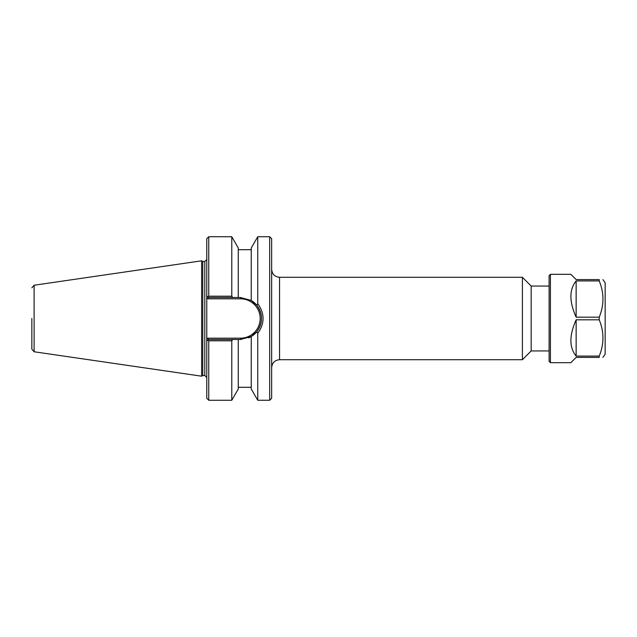 <?xml version="1.0" encoding="UTF-8"?>
<svg xmlns="http://www.w3.org/2000/svg" width="637" height="637" viewBox="0 0 637 637"><rect width="100%" height="100%" fill="white"/><g stroke="black" fill="none" stroke-linecap="round" stroke-linejoin="round"><path stroke-width="0.96" d="M271.657 269.379C272.126 274.181 274.762 276.824 279.563 277.294L522.412 277.294L522.412 359.706L279.563 359.706L279.563 277.294M269.674 400.259L271.657 398.284L271.657 238.716L269.674 236.741L269.674 400.259L257.746 400.259L257.746 333.342C264.817 323.453 264.817 313.555 257.746 303.658L256.799 305.266C263.033 314.097 263.033 322.919 256.799 331.734L251.249 336.535L240.499 339.497L208.426 339.497L207.877 338.183L206.77 339.282L206.77 341.145L208.426 339.497M549.102 286.053L531.17 286.053L531.17 350.947L549.102 350.947M531.17 286.053L522.412 277.294M232.696 297.503L231.78 296.205L208.753 296.205L207.853 296.93L206.77 295.855L206.77 297.718L206.77 295.855L208.426 297.503L240.499 297.503L251.249 300.465L256.799 305.266M208.753 296.205L208.753 236.741L206.77 238.716L206.77 297.718L207.877 298.817L208.426 297.503M248.557 337.889A20.997 20.997 0 0 0 251.249 300.465L251.249 247.984L257.746 236.741L269.674 236.741M206.77 297.718L206.77 341.145L207.853 340.07L206.77 341.145L206.77 398.284L208.753 400.259L208.753 340.795L231.78 340.795L232.696 339.497M257.746 236.741L257.746 303.658M231.78 296.205L231.78 236.741L208.753 236.741M206.77 341.145L206.77 339.282M207.853 340.07L208.753 340.795M208.753 400.259L231.78 400.259L231.78 340.795M256.799 331.734L257.746 333.342M202.773 375.535L202.773 261.465L201.634 260.804L201.634 376.196L202.773 375.535L204.796 375.535L206.77 377.51M204.796 375.535L204.796 261.465L202.773 261.465M31.85 287.844L34.103 285.241L34.103 351.759L31.85 349.156L31.85 318.5M31.85 349.156L31.85 343.224M34.103 285.241L201.634 260.804M257.746 400.259L251.249 389.016L251.249 336.535M238.27 297.503L238.27 247.984L231.78 236.741M231.78 400.259L238.27 389.016L238.27 339.497M550.424 362.676L550.424 274.324L549.102 275.646L549.102 361.354L550.424 362.676L570.863 362.676L576.143 357.405L599.218 357.405L599.218 356.083L576.143 356.083C569.159 347.483 569.159 335.396 576.143 319.822L599.218 319.822L599.218 317.178L576.143 317.178C569.159 301.604 569.159 289.517 576.143 280.917L599.218 280.917L599.218 279.595L576.143 279.595L570.863 274.324L550.424 274.324M576.143 356.083L576.143 319.822M599.218 319.822C604.187 331.909 604.187 343.996 599.218 356.083M599.218 357.405C604.187 357.405 604.187 357.405 599.218 357.405C604.187 357.405 604.187 357.405 599.218 357.405M576.143 317.178L576.143 280.917M599.218 280.917C604.187 293.004 604.187 305.091 599.218 317.178M602.913 357.405L605.15 354.204L605.15 282.796L602.913 279.595M599.218 279.595C604.187 279.595 604.187 279.595 599.218 279.595C604.187 279.595 604.187 279.595 599.218 279.595M207.877 298.817L240.499 298.817L240.499 297.503M240.499 298.817A19.683 19.683 0 0 1 260.183 318.5A19.683 19.683 0 0 1 240.499 338.183L240.499 339.497M240.499 338.183L207.877 338.183M279.563 359.706C274.762 360.176 272.126 362.811 271.657 367.621M531.17 350.947L522.412 359.706M204.796 261.465L206.77 259.49M34.103 351.759L201.634 376.196M251.249 249.696L238.27 249.696M251.249 387.304L238.27 387.304"/></g></svg>
